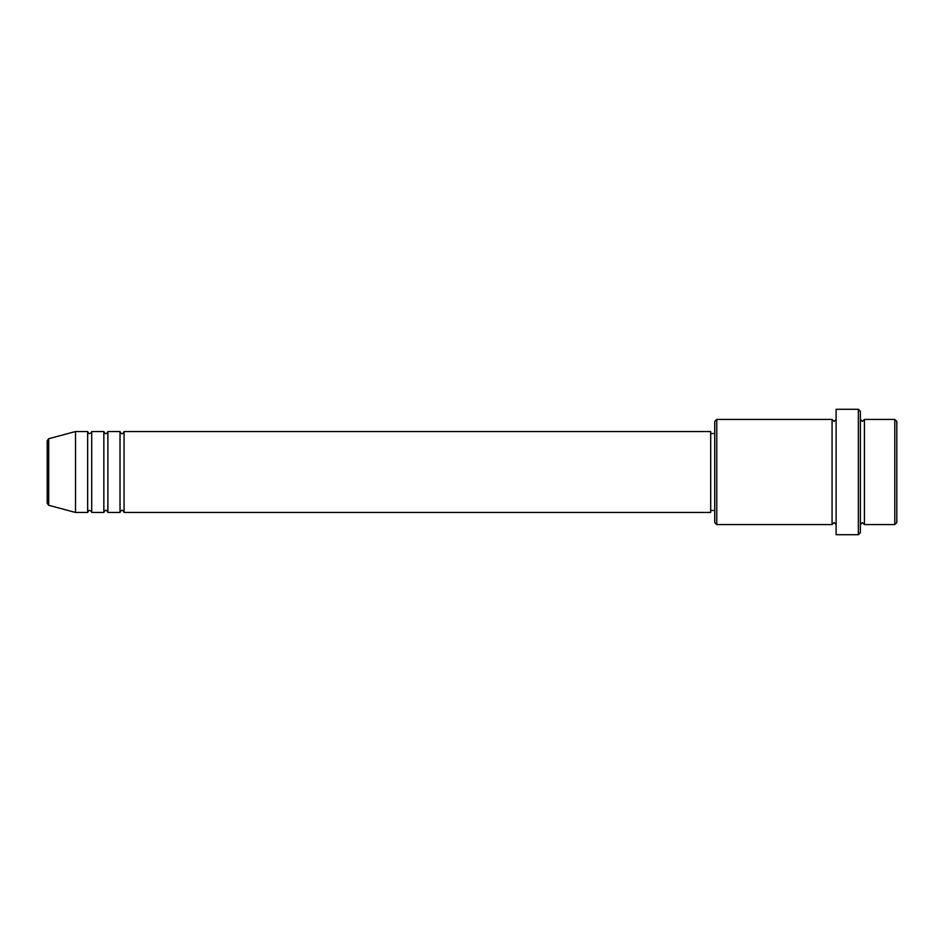 <?xml version="1.0" encoding="UTF-8"?>
<svg xmlns="http://www.w3.org/2000/svg" width="944" height="944" viewBox="0 0 944 944"><rect width="100%" height="100%" fill="white"/><g stroke="black" fill="none" stroke-linecap="round" stroke-linejoin="round"><path stroke-width="0.71" stroke-dasharray="4.72 3.54" d="M47.2 440.683L47.2 503.317M124.065 512.462L124.065 431.538M120.018 512.462L120.018 431.538M107.887 512.462L107.887 431.538M103.84 512.462L103.84 431.538M91.698 512.462L91.698 431.538M87.662 512.462L87.662 431.538M896.8 522.575L896.8 421.425M894.782 419.407L894.782 524.593M714.738 421.425L714.738 522.575M716.767 524.593L716.767 419.407M860.385 532.687L860.385 411.313M858.367 409.295L858.367 534.705M864.433 524.593L864.433 419.407M832.065 524.593L832.065 419.407M836.113 534.705L836.113 409.295M710.702 512.462L710.702 431.538M75.52 512.462L75.52 431.538M860.385 472L860.385 524.593L860.385 472M836.113 472L836.113 524.593L836.113 472M714.738 472L714.738 433.567L714.738 472M48.699 505.276L48.699 438.724"/><path stroke-width="1.42" d="M47.2 503.317L47.2 440.683L48.699 438.724L48.699 505.276L47.2 503.317M124.065 431.538L124.065 512.462L710.702 512.462L710.702 431.538L124.065 431.538C123.216 433.296 122.543 433.969 122.047 433.567C121.552 433.969 120.879 433.296 120.018 431.538L120.018 512.462L107.887 512.462L107.887 431.538L120.018 431.538M103.84 431.538L103.84 512.462L91.698 512.462L91.698 431.538L103.84 431.538C104.69 433.296 105.362 433.969 105.858 433.567C106.353 433.969 107.038 433.296 107.887 431.538M87.662 431.538L87.662 512.462L75.52 512.462L75.52 431.538L87.662 431.538C88.512 433.296 89.184 433.969 89.68 433.567C91.415 432.753 92.087 432.081 91.698 431.538M894.782 419.407L896.8 421.425L896.8 522.575L894.782 524.593L894.782 419.407L864.433 419.407L864.433 524.593L894.782 524.593M716.767 524.593L714.738 522.575L714.738 421.425L716.767 419.407L716.767 524.593L832.065 524.593L832.065 419.407L834.095 421.425L836.113 419.407M858.367 409.295L860.385 411.313L860.385 532.687L858.367 534.705L858.367 409.295L836.113 409.295L836.113 534.705L858.367 534.705M860.385 419.407L862.415 421.425L864.433 419.407M710.702 510.433L714.738 510.433M48.699 505.276L75.52 512.462M48.699 438.724L75.52 431.538M716.767 419.407L832.065 419.407M710.702 433.567L714.738 433.567M832.065 524.593L834.095 522.575L836.113 524.593M864.433 524.593L862.415 522.575L860.385 524.593M91.698 512.462C92.087 511.919 91.415 511.247 89.68 510.433C89.184 510.031 88.512 510.704 87.662 512.462M107.887 512.462C107.038 510.704 106.353 510.031 105.858 510.433C105.362 510.031 104.69 510.704 103.84 512.462M124.065 512.462C123.216 510.704 122.543 510.031 122.047 510.433C121.552 510.031 120.879 510.704 120.018 512.462"/></g></svg>
